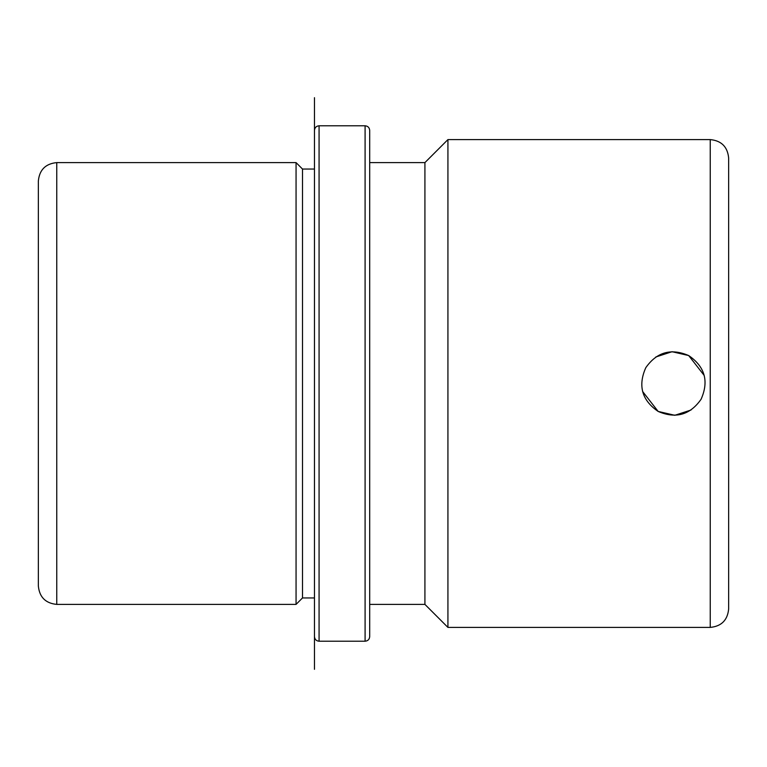 <?xml version="1.0" encoding="UTF-8"?>
<svg xmlns="http://www.w3.org/2000/svg" width="767" height="767" viewBox="0 0 767 767"><rect width="100%" height="100%" fill="white"/><g stroke="black" fill="none" stroke-linecap="round" stroke-linejoin="round"><path stroke-width="1.15" d="M655.804 356.991L672.045 351.708L688.689 355.562C704.95 366.684 709.072 381.257 701.067 399.291C690.07 414.937 675.765 418.983 658.163 411.438C641.902 400.316 637.78 385.743 645.785 367.709C656.782 352.063 671.087 348.017 688.689 355.562L704.24 375.514M691.048 410.009L674.807 415.292L658.163 411.438L642.612 391.486M728.65 312.898L728.65 236.236M38.35 286.427L38.35 181.012C39.443 169.833 45.579 163.697 56.758 162.604L56.758 604.396C45.579 603.303 39.443 597.167 38.35 585.988L38.35 286.427M302.505 597.953L302.505 169.047L314.47 169.047L314.47 97.687L314.47 669.313L314.47 597.953L302.505 597.953L296.062 604.396L296.062 162.604L56.758 162.604M314.47 636.61L314.47 130.39C314.738 127.59 316.272 126.056 319.072 125.788L319.072 641.212C316.272 640.944 314.738 639.41 314.47 636.61M365.092 125.788L365.092 641.212C367.892 640.944 369.426 639.41 369.694 636.61L369.694 130.39C369.426 127.59 367.892 126.056 365.092 125.788L319.072 125.788M369.694 277.596L369.694 162.604L424.918 162.604L447.928 139.594L447.928 627.406L424.918 604.396L424.918 162.604M710.242 139.594L710.242 627.406C721.421 626.313 727.557 620.177 728.65 608.998L728.65 158.002C727.557 146.823 721.421 140.687 710.242 139.594L447.928 139.594M296.062 604.396L56.758 604.396M302.505 169.047L296.062 162.604M365.092 641.212L319.072 641.212M424.918 604.396L369.694 604.396M710.242 627.406L447.928 627.406"/></g></svg>
